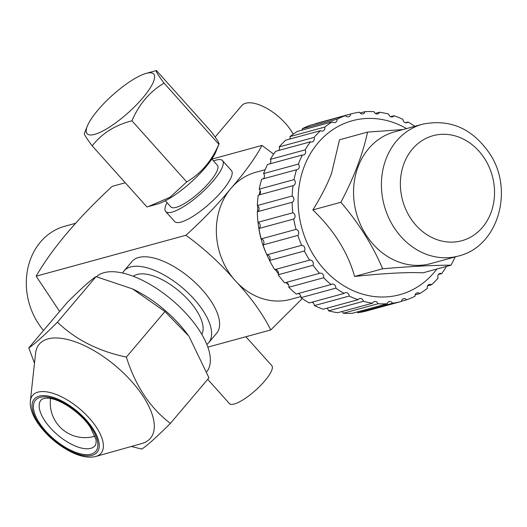 <?xml version="1.0" encoding="UTF-8"?>
<svg xmlns="http://www.w3.org/2000/svg" width="527" height="527" viewBox="0 0 527 527"><rect width="100%" height="100%" fill="white"/><g stroke="black" fill="none" stroke-linecap="round" stroke-linejoin="round"><path stroke-width="0.79" d="M59.623 311.457L36.152 276.188C52.133 248.54 77.476 218.593 112.172 186.354L125.274 182.77M300.93 296.536L290.687 299.336A65.882 56.251 -105.3 0 1 235.286 280.707A65.882 56.251 -105.3 0 1 230.905 188.442C218.092 204.101 203.093 219.706 185.906 235.273C204.463 248.737 220.918 263.882 235.286 280.707C250.786 297.208 262.604 313.618 270.74 329.948L207.862 347.122M185.906 235.273L36.152 276.188M123.99 270.964L132 261.504A55.48 24.921 40.3 0 1 138.621 257.492A55.48 24.921 40.3 0 1 196.571 283.895A55.48 24.921 40.3 0 1 216.683 333.209L208.672 342.669A55.48 24.921 -139.7 0 0 188.561 293.348A55.48 24.921 -139.7 0 0 130.61 266.952A55.48 24.921 -139.7 0 0 123.99 270.964A55.48 24.921 -139.7 0 0 122.58 273.072M270.74 329.948L302.267 298.552M273.665 154.101L261.978 145.426C255.226 158.133 244.871 172.474 230.905 188.442A65.882 56.251 -105.3 0 1 255.957 172.23L265.127 169.72M261.978 145.426L211.854 159.121M222.526 160.636L231.452 170.603A38.142 10.039 138.1 0 1 216.36 197.21A38.142 10.039 138.1 0 1 181.024 222.065A38.142 10.039 138.1 0 1 174.641 221.511L165.709 211.544A38.142 10.039 -41.9 0 0 172.092 212.098A38.142 10.039 -41.9 0 0 207.434 187.25A38.142 10.039 -41.9 0 0 222.526 160.636A38.142 10.039 -41.9 0 0 216.136 160.083A38.142 10.039 -41.9 0 0 213.507 160.966M245.898 336.733L271.82 365.666A28.432 7.483 138.1 0 1 260.569 385.5A28.432 7.483 138.1 0 1 234.225 404.025A28.432 7.483 138.1 0 1 229.469 403.616L207.71 379.328M211.828 159.088L217.361 165.267A31.205 8.215 138.1 0 1 205.01 187.039A31.205 8.215 138.1 0 1 176.097 207.368A31.205 8.215 138.1 0 1 170.873 206.92L165.34 200.741M167.019 202.618A38.142 10.039 -41.9 0 0 165.709 211.544M215.121 137.046L241.61 105.762A34.677 15.573 40.3 0 1 285.482 123.41A34.677 15.573 40.3 0 1 293.183 134.187M133.311 276.365A45.078 20.243 40.3 0 1 137.31 274.429A45.078 20.243 40.3 0 1 182.869 294.428A45.078 20.243 40.3 0 1 201.808 334.368M206.828 344.408A55.48 24.921 -139.7 0 0 208.672 342.669M43.53 330.462A64.149 54.775 -105.3 0 1 40.48 242.025A64.149 54.775 -105.3 0 1 64.874 226.228L75.822 223.237M131.335 446.474L141.737 449.063C146.407 446.277 155.966 437.713 170.405 423.385C150.09 407.951 135.413 385.856 126.368 357.089C98.503 351.226 75.532 339.592 57.463 322.195C43.01 336.529 33.458 345.093 28.794 347.873L34.486 363.182M59.604 338.15A72.818 32.707 -139.7 0 0 35.546 353.439L30.349 401.087A44.788 20.118 -139.7 0 1 56.626 394.637A44.788 20.118 -139.7 0 1 96.283 427.107A44.788 20.118 -139.7 0 1 95.769 456.481L141.908 443.497A72.818 32.707 -139.7 0 0 142.738 395.744A72.818 32.707 -139.7 0 0 59.604 338.15M28.794 347.873L67.364 302.32C81.817 287.979 91.375 279.415 96.033 276.642L57.463 322.195M96.033 276.642L132.54 288.901L164.938 311.536L126.368 357.089M96.5 276.747A72.818 32.707 40.3 0 1 198.791 329.54A72.818 32.707 40.3 0 1 206.841 371.647M164.938 311.536L188.646 335.89A72.818 32.707 -139.7 0 0 133.977 289.6L132.54 288.901M189.088 336.516L208.975 377.833L170.405 423.385M156.427 70.519L211.202 131.651C217.374 139.905 219.924 144.115 218.837 144.266L216.024 151.466A44.729 11.772 138.1 0 1 190.814 182.401A44.729 11.772 138.1 0 1 157.309 204.087L146.974 206.986L92.199 145.86C101.83 133.456 115.077 125.103 131.948 120.808C139.029 104.194 149.734 91.639 164.062 83.134C157.889 74.88 155.34 70.677 156.427 70.519L146.091 73.424A44.729 11.772 -41.9 0 0 112.587 95.104A44.729 11.772 -41.9 0 0 87.37 126.039A44.729 11.772 -41.9 0 0 94.392 134.438A44.729 11.772 -41.9 0 0 142.639 98.048A44.729 11.772 -41.9 0 0 146.499 73.312A44.729 11.772 -41.9 0 0 146.091 73.424M164.062 83.134L218.837 144.266C211.755 160.887 201.05 173.442 186.723 181.934L170.004 197.269L148.008 206.703M186.723 181.934L131.948 120.808M84.564 133.245C83.477 133.403 86.026 137.606 92.199 145.86M288.684 284.995A86.691 74.017 -105.3 0 1 286.26 282.689M278.46 273.915A86.691 74.017 -105.3 0 1 275.265 269.58M269.62 260.364A86.691 74.017 -105.3 0 1 266.853 254.831A97.093 82.897 -105.3 0 1 263.039 244.93A3.465 2.958 74.7 0 0 263.777 241.399A3.465 2.958 74.7 0 0 261.214 238.889A97.093 82.897 -105.3 0 1 258.915 228.52A3.465 2.958 74.7 0 0 259.053 228.422A3.465 2.958 74.7 0 0 260.18 225.134A3.465 2.958 74.7 0 0 258.013 222.289A97.093 82.897 -105.3 0 1 257.295 211.762A3.465 2.958 74.7 0 0 257.887 211.413A3.465 2.958 74.7 0 0 257.341 205.537A97.093 82.897 -105.3 0 1 258.223 195.174L293.052 185.656A97.093 82.897 74.7 0 0 292.169 196.024A3.465 2.958 -105.3 0 1 292.716 201.9A3.465 2.958 -105.3 0 1 292.123 202.249A97.093 82.897 74.7 0 0 292.841 212.776A3.465 2.958 -105.3 0 1 295.008 215.622A3.465 2.958 -105.3 0 1 293.882 218.903A3.465 2.958 -105.3 0 1 293.743 219.008A97.093 82.897 74.7 0 0 296.042 229.377A3.465 2.958 -105.3 0 1 298.605 231.88A3.465 2.958 -105.3 0 1 297.86 235.417A97.093 82.897 74.7 0 0 301.675 245.318A3.465 2.958 -105.3 0 1 304.54 247.308A3.465 2.958 -105.3 0 1 304.362 250.99A97.093 82.897 74.7 0 0 309.566 260.121A3.465 2.958 -105.3 0 1 312.656 261.53A3.465 2.958 -105.3 0 1 313.038 265.246A97.093 82.897 74.7 0 0 319.474 273.329A3.465 2.958 -105.3 0 1 319.83 273.203A3.465 2.958 -105.3 0 1 322.834 274.277A3.465 2.958 -105.3 0 1 323.624 277.755A97.093 82.897 74.7 0 0 331.108 284.54A3.465 2.958 -105.3 0 1 331.911 284.158A3.465 2.958 -105.3 0 1 335.811 288.137A97.093 82.897 74.7 0 0 344.105 293.42A3.465 2.958 -105.3 0 1 344.408 293.144A3.465 2.958 -105.3 0 1 345.31 292.689A3.465 2.958 -105.3 0 1 349.217 296.069A97.093 82.897 74.7 0 0 358.077 299.692A3.465 2.958 -105.3 0 1 358.716 298.993A3.465 2.958 -105.3 0 1 359.618 298.539A3.465 2.958 -105.3 0 1 363.439 301.325A97.093 82.897 74.7 0 0 372.589 303.177A3.465 2.958 -105.3 0 1 373.491 301.978A3.465 2.958 -105.3 0 1 374.394 301.53A3.465 2.958 -105.3 0 1 378.043 303.73A97.093 82.897 74.7 0 0 387.207 303.756A3.465 2.958 -105.3 0 1 388.287 302.017A3.465 2.958 -105.3 0 1 389.189 301.563A3.465 2.958 -105.3 0 1 392.589 303.223A97.093 82.897 74.7 0 0 401.488 301.418A3.465 2.958 -105.3 0 1 402.661 299.099A3.465 2.958 -105.3 0 1 403.563 298.644A3.465 2.958 -105.3 0 1 406.633 299.81A97.093 82.897 74.7 0 0 414.999 296.227A3.465 2.958 -105.3 0 1 416.172 293.315A3.465 2.958 -105.3 0 1 417.074 292.86A3.465 2.958 -105.3 0 1 419.749 293.598A97.093 82.897 74.7 0 0 426.883 288.697A97.093 82.897 -105.3 0 0 427.325 288.355A3.465 2.958 -105.3 0 1 428.405 284.843A3.465 2.958 -105.3 0 1 429.307 284.389A3.465 2.958 -105.3 0 1 431.534 284.778A97.093 82.897 74.7 0 0 438.095 278.032A3.465 2.958 -105.3 0 1 438.998 273.941A3.465 2.958 -105.3 0 1 439.893 273.487A3.465 2.958 -105.3 0 1 441.639 273.618A97.093 82.897 74.7 0 0 446.481 266.405M266.695 254.482A86.691 74.017 -105.3 0 1 258.026 222.295M257.565 211.63A86.691 74.017 -105.3 0 1 257.802 205.879M259.264 194.713A86.691 74.017 -105.3 0 1 260.18 190.504M289.705 139.082A3.465 2.958 74.7 0 0 289.969 136.585A97.093 82.897 74.7 0 1 290.41 136.243A97.093 82.897 -105.3 0 1 297.544 131.342L332.372 121.829A97.093 82.897 74.7 0 0 325.231 126.73A97.093 82.897 -105.3 0 0 324.797 127.073A3.465 2.958 -105.3 0 1 323.71 130.584A3.465 2.958 -105.3 0 1 322.814 131.039A3.465 2.958 -105.3 0 1 320.581 130.643A97.093 82.897 74.7 0 0 314.026 137.395A3.465 2.958 -105.3 0 1 313.124 141.486A3.465 2.958 -105.3 0 1 312.221 141.941A3.465 2.958 -105.3 0 1 310.482 141.809A97.093 82.897 74.7 0 0 305.14 149.859A3.465 2.958 -105.3 0 1 304.501 154.49A3.465 2.958 -105.3 0 1 303.598 154.938A3.465 2.958 -105.3 0 1 302.373 154.971A97.093 82.897 74.7 0 0 298.414 164.081A3.465 2.958 -105.3 0 1 298.111 169.193A3.465 2.958 -105.3 0 1 297.208 169.648A3.465 2.958 -105.3 0 1 296.503 169.74A97.093 82.897 74.7 0 0 294.046 179.621A3.465 2.958 -105.3 0 1 294.138 185.161A3.465 2.958 -105.3 0 1 293.236 185.616A3.465 2.958 -105.3 0 1 293.052 185.656M278.829 150.458A3.465 2.958 74.7 0 0 279.198 146.914A97.093 82.897 -105.3 0 1 285.759 140.162L320.581 130.643M269.844 163.857A3.465 2.958 74.7 0 0 270.318 159.371A97.093 82.897 -105.3 0 1 275.654 151.321L310.482 141.809M263.032 178.884A3.465 2.958 74.7 0 0 263.283 178.712A3.465 2.958 74.7 0 0 263.586 173.594A97.093 82.897 -105.3 0 1 267.545 164.483L302.373 154.971M258.599 195.069A3.465 2.958 74.7 0 0 259.317 194.674A3.465 2.958 74.7 0 0 259.218 189.14A97.093 82.897 -105.3 0 1 261.675 179.252L296.503 169.74M319.474 273.329L284.652 282.841A97.093 82.897 -105.3 0 1 278.21 274.758A3.465 2.958 74.7 0 0 277.828 271.049A3.465 2.958 74.7 0 0 274.738 269.633A97.093 82.897 -105.3 0 1 269.534 260.503A3.465 2.958 74.7 0 0 269.719 256.82A3.465 2.958 74.7 0 0 266.846 254.831L301.675 245.318M331.108 284.54L296.279 294.053A97.093 82.897 -105.3 0 1 288.803 287.268A3.465 2.958 74.7 0 0 285.37 282.643M344.105 293.42L309.283 302.933A97.093 82.897 -105.3 0 1 300.983 297.65A3.465 2.958 74.7 0 0 297.979 293.592M358.077 299.692L323.249 309.211A97.093 82.897 -105.3 0 1 314.388 305.588A3.465 2.958 74.7 0 0 311.892 302.221M372.589 303.177L337.761 312.689A97.093 82.897 -105.3 0 1 328.611 310.838A3.465 2.958 74.7 0 0 326.707 308.262M387.207 303.756L352.385 313.269A97.093 82.897 -105.3 0 1 343.222 313.249A3.465 2.958 74.7 0 0 341.957 311.543M401.488 301.418L366.667 310.93A97.093 82.897 -105.3 0 1 357.767 312.735A3.465 2.958 74.7 0 0 357.187 311.958M315.778 123.733A3.465 2.958 74.7 0 0 315.805 123.529L350.626 114.01A3.465 2.958 -105.3 0 1 349.454 116.329A3.465 2.958 -105.3 0 1 348.551 116.783A3.465 2.958 -105.3 0 1 345.481 115.617A97.093 82.897 74.7 0 0 337.122 119.194A3.465 2.958 -105.3 0 1 335.949 122.112A3.465 2.958 -105.3 0 1 335.047 122.567A3.465 2.958 -105.3 0 1 332.372 121.829M302.149 130.083A3.465 2.958 74.7 0 0 302.294 128.713A97.093 82.897 -105.3 0 1 310.66 125.13L345.481 115.617M302.294 128.713L337.122 119.194M414.881 126.289A97.093 82.897 74.7 0 0 408.01 122.007A3.465 2.958 -105.3 0 1 407.707 122.284A3.465 2.958 -105.3 0 1 406.804 122.738A3.465 2.958 -105.3 0 1 402.898 119.352A97.093 82.897 74.7 0 0 394.044 115.736A3.465 2.958 -105.3 0 1 393.406 116.434A3.465 2.958 -105.3 0 1 392.503 116.889A3.465 2.958 -105.3 0 1 388.676 114.102A97.093 82.897 74.7 0 0 379.532 112.251A3.465 2.958 -105.3 0 1 378.63 113.45A3.465 2.958 -105.3 0 1 377.727 113.898A3.465 2.958 -105.3 0 1 374.071 111.698A97.093 82.897 74.7 0 0 364.908 111.671A3.465 2.958 -105.3 0 1 363.828 113.41A3.465 2.958 -105.3 0 1 362.925 113.865A3.465 2.958 -105.3 0 1 359.526 112.205A97.093 82.897 74.7 0 0 350.626 114.01M436.863 269.033A90.157 76.975 -105.3 0 1 336.2 280.542A90.157 76.975 -105.3 0 1 304.158 166.67A90.157 76.975 -105.3 0 1 406.515 128.575M360.106 112.989L364.908 111.671M375.336 113.397L379.532 112.251M390.586 116.678L394.044 115.736M405.395 122.725L408.01 122.007M438.464 274.488L441.639 273.618M427.588 285.858L431.534 284.778M415.144 294.856L419.749 293.598M401.515 301.207L406.633 299.81M357.767 312.735L392.589 303.223M343.222 313.249L378.043 303.73M328.611 310.838L363.439 301.325M314.388 305.588L349.217 296.069M300.983 297.65L335.811 288.137M288.803 287.268L323.624 277.755M278.21 274.758L313.038 265.246M274.738 269.633L309.566 260.121M304.362 250.99L269.534 260.503M297.86 235.417L263.039 244.93M261.214 238.889L296.042 229.377M258.915 228.52L293.743 219.008M258.013 222.289L292.841 212.776M257.295 211.762L292.123 202.249M257.341 205.537L292.169 196.024M259.218 189.14L294.046 179.621M263.586 173.594L298.414 164.081M270.318 159.371L305.14 149.859M279.198 146.914L314.026 137.395M289.969 136.585L324.797 127.073M340.89 202.269C358.9 223.362 372.813 245.536 382.642 268.79C409.551 266.464 432.351 265.252 451.059 265.153L423.029 272.808C407.338 272.07 384.532 273.289 354.618 276.451C347.82 252.295 333.907 230.121 312.867 209.924C321.062 196.736 327.293 184.555 331.562 173.376L339.533 139.76L367.556 132.106C362.728 154.411 353.841 177.803 340.89 202.269L312.867 209.924M451.059 265.153L455.269 256.886M382.642 268.79L354.618 276.451M402.984 129.543L367.556 132.106M458.49 256.01L430.631 263.619A68.312 58.326 -105.3 0 1 360.224 224.034A68.312 58.326 -105.3 0 1 376.864 140.742A68.312 58.326 -105.3 0 1 394.624 131.829L422.483 124.214A68.312 58.326 74.7 0 0 404.729 133.133A68.312 58.326 74.7 0 0 393.465 226.61A68.312 58.326 74.7 0 0 458.49 256.01C498.331 246.557 514.28 189.878 489.708 153.653C472.442 128.456 450.032 118.641 422.483 124.214M95.025 445.763A35.368 15.882 40.3 0 1 85.157 448.688A35.368 15.882 40.3 0 1 44.782 420.711A35.368 15.882 40.3 0 1 41.04 400.052C43.273 397.799 48.069 398.096 47.535 398.168C58.952 398.069 81.25 412.812 90.558 427.667L95.809 439.05C95.795 438.51 96.882 443.194 95.025 445.763M39.644 423.293A39.532 17.753 40.3 0 1 46.495 396.936A39.532 17.753 40.3 0 1 91.619 428.201A39.532 17.753 40.3 0 1 84.768 454.557A39.532 17.753 40.3 0 1 39.644 423.293M38.55 423.188A41.185 18.498 -139.7 0 0 85.572 455.763A41.185 18.498 -139.7 0 0 92.712 428.299A41.185 18.498 -139.7 0 0 45.691 395.724A41.185 18.498 -139.7 0 0 38.55 423.188M418.952 142.797A54.439 46.481 74.7 0 0 409.98 217.295A54.439 46.481 74.7 0 0 475.953 233.619A54.439 46.481 74.7 0 0 484.926 159.121A54.439 46.481 74.7 0 0 418.952 142.797M50.533 398.524A34.677 34.677 0 0 0 94.972 436.152M95.769 456.481C88.885 458.161 80.717 456.678 71.264 452.028C58.266 445.42 47.443 436.251 38.781 424.525L37.489 422.654C32.219 414.782 29.835 407.588 30.349 401.087M87.37 126.039L84.392 133.423"/></g></svg>
